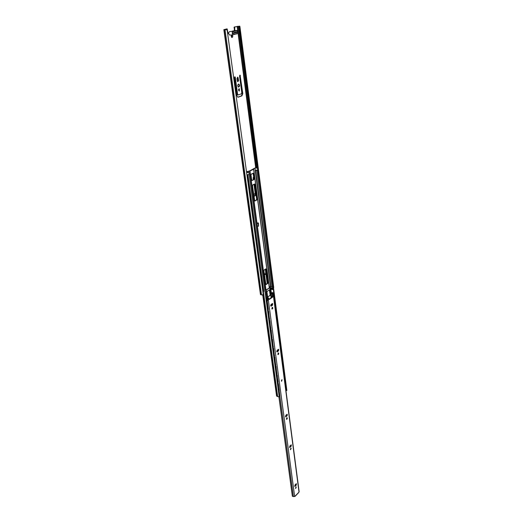 <?xml version="1.0" encoding="UTF-8"?>
<svg xmlns="http://www.w3.org/2000/svg" width="523" height="523" viewBox="0 0 523 523"><rect width="100%" height="100%" fill="white"/><g stroke="black" fill="none" stroke-linecap="round" stroke-linejoin="round"><path stroke-width="0.78" d="M226.694 28.935L223.851 29.661L226.799 29.752L227.211 30.458L263.206 294.168L262.435 295.057L260.454 294.541L223.851 29.661M228.152 33.544L228.636 33.42M234.376 30.556L234.219 27.033L238.893 26.248L239.351 26.732L257.676 167.85M239.416 27.301L239.985 27.235L239.678 26.157L234.219 27.033M231.852 37.525L231.715 35.087M267.501 283.309L265.691 268.966M264.39 274.745L265.619 274.333M253.845 196.145L254.806 195.654L255.642 193.418L254.4 184.057M253.786 179.415L253.38 177.094M238.423 87.073C239.351 86.086 239.344 85.086 238.403 84.085M264.788 277.7L264.612 276.399M238.991 90.956L238.991 88.786M252.629 187.11L252.459 185.698M237.769 81.738L238.207 80.45L237.422 77.247M237.808 97.16L241.469 95.859L242.371 93.571L239.769 75.234M237.854 94.911L237.141 94.166L234.631 76.894M234.67 27.013L234.82 30.53M228.643 33.511L227.963 33.165L227.178 28.915L224.491 29.589M231.839 35.041L232.114 35.048C233.029 36.205 232.957 37.035 231.905 37.545C231.061 36.682 231.035 35.845 231.839 35.041M267.214 283.538L266.05 274.843L265.442 274.398L264.429 275.052M264.331 274.281L265.344 273.627L265.743 272.535L265.298 269.214M256.048 194.288L255.217 195.7L253.877 196.387M253.622 194.484L254.701 193.935L255.119 192.817L253.982 184.266M253.38 179.735L253.132 177.892L253.766 177.101M238.834 87.086L238.442 87.079C237.383 85.654 237.514 84.654 238.821 84.079C239.789 85.092 239.796 86.092 238.834 87.086M264.801 276.294L264.893 278.478M252.962 189.601L253.191 191.313M265.168 280.086L265.305 281.557M264.05 271.77L264.193 273.261M239.357 90.989L239.063 90.989C238.285 89.923 238.377 89.178 239.357 88.76L239.357 90.989M252.531 185.417L252.733 187.862M251.583 179.284L252.04 180.389M238.645 80.45L237.834 81.771L237.298 80.895L236.984 78.535L237.788 77.214L238.645 80.45L238.207 80.45M242.803 93.571L241.907 95.866L238.292 97.154L237.769 97.147L236.867 95.67L234.422 77.685L234.951 76.816L235.304 77.397L237.579 94.173L238.292 94.918L241.332 93.846L241.783 92.695L239.56 76.012L240.083 75.155L242.803 93.571L242.371 93.571M236.893 32.387L232.846 33.498M239.985 27.235L273.437 287.147M226.269 29.569L224.491 29.556M225.021 29.634L261.513 294.894M273.686 287.611L273.673 287.127M246.601 172.525L248.883 172.44L249.177 174.636L246.902 174.715M248.883 172.44L246.549 172.126M257.46 168.197L257.741 170.367L255.204 170.223L254.917 168.06L257.989 168.099L255.348 167.857L249.563 170.943L246.503 171.799M256.231 170.093L256.76 170.086M257.728 170.341L255.459 170.178M258.27 170.289L286.846 390.491L285.918 390.25M257.741 170.367L272.901 286.892M273.581 295.6L274.117 295.031L274.144 296.456M275.242 304.883L275.373 305.916M276.033 314.428L276.569 313.872L276.589 315.264M277.661 323.495L277.791 324.502M278.851 332.641L278.981 333.641M280.027 341.689L280.158 342.683M281.191 350.639L281.315 351.613M282.342 359.484L282.466 360.452M283.479 368.238L283.603 369.192M284.604 376.893L284.728 377.835M255.204 170.223L270.463 286.303M254.917 168.06L253.505 168.726L253.616 169.262L249.987 170.982L246.536 172.021M247.967 171.341L248.105 172.381M249.177 174.636L279.236 396.97L276.595 396.107L262.755 294.985M263.389 291.729L277.674 396.663M257.336 223.216L258.545 223.38L257.015 223.393L258.127 222.772L258.199 223.334M254.524 183.998L255.172 184.586L257.087 199.021L256.669 200.139L254.753 200.995L252.472 185.933L252.897 184.802L254.524 183.998M252.321 180.494L251.661 179.899L251.02 175.127L251.452 173.996L253.387 173.205L254.374 178.572L253.949 179.696L251.936 180.461M265.802 268.894L266.41 269.352L268.149 282.433L267.75 283.525L265.906 284.558L263.88 270.96L264.285 269.861L265.802 268.894M258.545 223.38L258.584 226.23L258.225 223.556M249.987 170.982L257.375 226.06L258.584 226.23M254.649 200.93L256.25 200.093L256.669 198.975L254.505 184.004M251.923 180.448L253.531 179.657L253.956 178.533L253.06 173.224M265.795 284.466L267.345 283.453L267.743 282.355L265.841 268.874M253.72 169.145L269.41 287.813L253.727 169.158M272.581 294.469L272.378 294.913L273.078 294.573L271.182 293.808L273.398 294.246L273.078 294.573M266.815 297.705L268.423 297.855L269.025 299.385M268.953 299.208L272.11 297.044L272.614 297.142L272.81 296.704L272.313 296.6L272.11 297.044M272.313 296.6L272.378 294.913M276.844 351.731L278.053 350.796L278.38 349.338M285.453 416.713L286.617 415.68L286.97 414.347M271.836 308.936L272.176 307.367M290.409 449.551L290.84 448.224M295.534 488.273L295.972 487.005M286.388 419.139L286.813 417.759M277.844 354.45L278.223 352.96M294.665 486.142L295.776 485.024L296.136 483.821M289.5 447.263L290.644 446.184L291.004 444.916M270.79 306.007L272.025 305.144L272.333 303.595L272.686 303.562L272.522 305.249L270.94 306.138L271.104 304.451L272.306 303.608M281.727 379.875L282.087 379.803L281.551 381.3L281.727 379.875M278.334 349.371L278.72 349.305L278.537 350.92L276.994 351.887L277.177 350.266L278.334 349.371M286.905 414.399L287.297 414.314L287.094 415.831L285.597 416.896L285.806 415.38L286.905 414.399M272.15 307.387L272.529 307.334C272.96 308.237 272.784 308.812 271.986 309.073L272.15 307.387M290.768 448.283L291.167 448.178L290.553 449.754L290.768 448.283M295.894 487.076L296.293 486.952L295.665 488.495L295.894 487.076M286.741 417.812L287.14 417.72C287.447 418.557 287.245 419.093 286.532 419.328L286.741 417.812M278.177 352.992L278.563 352.927C278.942 353.803 278.752 354.359 277.988 354.607L278.177 352.992M296.057 483.893L296.456 483.768L296.227 485.194L294.795 486.364L295.024 484.939L296.057 483.893M291.115 446.348L289.644 447.459L289.86 445.982L291.331 444.87L291.115 446.348L290.644 446.184M294.894 496.36L293.396 496.615L292.331 496.007L278.929 397.016M272.13 293.991L271.999 292.723C273.058 292.514 273.522 293.024 273.385 294.246L299.149 491.764L298.437 492.862M272.882 295.011L272.81 296.704M272.614 297.142L269.273 299.437M268.247 297.875L267.684 298.156C267.626 301.189 267.384 301.889 266.952 300.254M265.828 297.77L266.233 297.855M266.854 297.979L267.684 298.156M271.182 293.808L271.646 297.358M278.988 397.009L292.435 496.36M279.21 390.929L279.91 396.114L279.204 396.715M285.721 385.451L286.388 390.603L286.022 391.073M279.007 391.093L278.478 391.335M232.853 33.537L232.774 32.929L237.311 31.759L237.39 32.361L232.853 33.537M236.932 31.851L237.39 32.361M234.559 34.152L234.945 34.407L236.259 33.603L236.756 33.93C238.227 33.211 238.318 32.034 237.037 30.419L235.729 31.217L235.226 30.883L233.912 31.681L233.408 31.347C231.924 32.073 231.833 33.25 233.121 34.878L234.206 34.165M232.918 31.373L229.859 31.53C228.374 32.249 228.276 33.42 229.577 35.048L230.061 35.021M234.742 30.909L230.761 31.485M236.559 30.445L232.585 31.014M262.559 289.448L262.69 290.383M261.931 284.832L262.062 285.774M261.297 280.191L261.428 281.139M260.663 275.523L260.794 276.464M260.023 270.836L260.153 271.783M259.375 266.115L259.506 267.076M258.728 261.369L258.859 262.337M258.074 256.597L258.212 257.571M257.421 251.798L257.558 252.779M256.76 246.967L256.898 247.961M256.1 242.116L256.237 243.11M255.433 237.233L255.57 238.233M254.766 232.323L254.904 233.33M254.086 227.387L254.23 228.394M253.413 222.419L253.55 223.432M252.727 217.424L252.871 218.444M252.047 212.397L252.184 213.423M251.354 207.343L251.498 208.376M250.661 202.257L250.805 203.303M249.961 197.145L250.105 198.191M249.262 192.006L249.406 193.059M248.556 186.829L248.7 187.888M247.843 181.625L247.987 182.69M247.131 176.388L247.274 177.46M263.762 291.448L262.86 291.638M247.909 174.78L246.934 174.957M272.169 292.599L272.424 294.05M272.169 289.585L271.365 287.859C272.463 287.676 272.914 288.199 272.725 289.428L272.169 289.585M271.542 287.735L272.313 289.487L272.699 289.454M274.483 302.529L274.634 303.706M273.856 297.724L274.013 298.908M275.706 311.917L275.856 313.081M275.085 307.164L275.242 308.335M276.915 321.2L277.066 322.351M276.301 316.5L276.458 317.657M278.112 330.373L278.262 331.51M277.504 325.724L277.654 326.868M279.295 339.447L279.439 340.571M278.694 334.851L278.844 335.982M280.465 348.416L280.609 349.534M279.87 343.873L280.021 344.997M281.622 357.294L281.766 358.392M281.034 352.796L281.178 353.901M282.766 366.067L282.904 367.153M282.185 361.622L282.328 362.714M283.897 374.743L284.035 375.815M283.322 370.349L283.466 371.428M285.015 383.326L285.153 384.392M284.447 378.979L284.59 380.044M265.782 297.443L266.024 299.248M265.122 292.54L265.364 294.351M267.076 307.021L267.626 308.635M266.423 302.17L266.665 303.961M268.358 316.48L268.907 318.069L268.593 318.239M267.711 311.688L268.26 313.29L267.946 313.46M269.62 325.829L270.175 327.405L269.855 327.575M268.979 321.096L269.535 322.678L269.214 322.848M270.868 335.08L271.424 336.629L271.104 336.799M270.234 330.392L270.79 331.955L270.469 332.125M272.32 345.808L272.653 345.762M272.104 344.219L272.666 345.755L272.339 345.919M271.483 339.59L272.038 341.133M273.326 353.26L273.889 354.771L273.555 354.94M272.712 348.678L273.268 350.201M274.536 362.197L275.098 363.688M274.137 359.223L274.477 359.177L274.15 359.34M273.921 357.667L274.483 359.17M275.732 371.029L276.288 372.507M275.124 366.558L275.686 368.042M276.915 379.77L277.471 381.234M276.314 375.344L276.876 376.815M278.079 388.412L278.641 389.857L278.301 390.021M277.491 384.039L278.046 385.49M267.73 296.927L269.809 295.528L270.103 294.711L269.352 289.86M268.024 296.92L267.58 296.606L266.972 292.063L267.266 291.246L269.508 289.879L270.299 294.75L270.005 295.567L267.828 296.881M271.542 304.144L270.659 305.497M270.672 305.308L271.365 304.268M277.602 349.939L276.759 351.449M276.745 351.253L277.432 350.07M273.679 296.351L274.366 296.907L273.673 296.325M270.986 296.293L271.463 295.966M271.483 296.129L271.025 296.443M275.131 304.948L274.366 296.907M270.907 295.704L271.385 295.377M273.974 295.135L273.117 287.343L272.542 286.676L270.28 286.362L269.352 287.022L269.6 287.689L266.076 290.043L264.808 290.265M271.463 293.854L270.483 286.401L272.398 286.781L272.973 287.447M266.632 301.163L267.207 301.836L266.782 301.058L266.272 301.085M266.253 300.947L266.782 301.058M268.391 309.394L267.358 301.732M267.103 299.842L266.057 292.089L264.952 291.311M267.011 300.209L266.174 300.333M266.952 299.947L266.057 292.089M268.299 309.753L267.462 309.871M267.913 310.695L268.489 311.362L268.064 310.59L267.56 310.616M267.541 310.479L268.064 310.59M269.443 319.265L268.639 311.257M275.353 304.51L274.817 305.066M274.908 305.811L275.588 306.36L274.908 305.778M276.569 313.872L275.588 306.36M276.131 315.16L276.804 315.709L276.124 315.127M277.772 323.136L276.804 315.709M269.188 320.115L269.763 320.782L269.338 320.011L268.835 320.037M268.815 319.893L269.338 320.011M270.705 328.588L269.907 320.677M269.659 318.834L268.737 319.298M277.687 323.476L277.242 323.678M277.334 324.404L278.007 324.946L277.327 324.371M278.759 332.706L278.007 324.946M270.914 328.163L269.999 328.621M270.443 329.431L271.012 330.098L270.594 329.327L270.097 329.346M270.077 329.202L270.594 329.327M271.953 337.806L271.162 329.987M278.962 332.288L278.432 332.824M278.524 333.543L279.197 334.079L278.524 333.511M279.936 341.748L279.197 334.079M272.156 337.387L271.241 337.832M271.692 338.643L272.254 339.303L271.836 338.531L271.339 338.558M271.319 338.407L271.836 338.531M273.183 346.919L272.398 339.192M273.385 346.514L272.476 346.945M272.921 347.743L273.483 348.403L273.065 347.638L272.568 347.658M272.548 347.507L273.065 347.638M274.405 355.928L273.627 348.292M280.138 341.342L279.609 341.872M279.7 342.578L280.367 343.114L279.7 342.545M281.106 350.691L280.367 343.114M285.65 385.497L284.937 378.26L284.283 377.704M285.826 385.131L285.31 385.621M278.432 390.995L279.321 390.609L278.386 383.692L277.7 383.156L278.386 383.692M285.695 385.248L284.937 378.26M284.283 377.743L284.8 378.371M284.532 376.939L283.812 369.617L283.152 369.061M284.715 376.567L284.198 377.063M284.577 376.678L283.812 369.617M283.159 369.094L283.675 369.728M283.407 368.284L282.675 360.883L282.015 360.321M283.59 367.904L283.067 368.408M283.453 368.015L282.675 360.883M282.021 360.354L282.538 360.994M282.263 359.536L281.531 352.044L280.864 351.482M282.453 359.151L281.93 359.661M282.315 359.262L281.531 352.044M280.871 351.515L281.387 352.156M281.302 350.299L280.779 350.815M264.971 291.448L265.906 292.194M264.828 290.363L266.272 290.088L269.796 287.728L269.6 286.99L270.483 286.401M274.601 355.529L273.692 355.954M274.13 356.745L274.693 357.405L274.274 356.634L273.791 356.66M273.764 356.503L274.274 356.634M275.608 364.838L274.837 357.294M275.798 364.446L274.895 364.858M275.333 365.649L275.889 366.303L274.993 365.557M274.967 365.4L275.477 365.538M276.798 373.644L276.033 366.192M276.987 373.265L276.085 373.664M276.523 374.455L277.079 375.102L276.183 374.357M277.981 382.359L277.216 374.991M276.157 374.2L276.667 374.337M278.158 381.986L277.079 375.102M278.02 382.104L277.268 382.378M277.334 382.895L277.837 383.039M279.321 390.609L278.249 383.804M281.158 350.403L280.23 343.225M279.995 341.454L279.053 334.19M278.818 332.399L277.863 325.051M277.628 323.24L276.66 315.807M276.425 313.977L275.444 306.465M274.117 295.031L273.117 287.343M275.203 304.608L274.215 297.005M276.844 373.376L275.889 366.303M275.654 364.557L274.693 357.405M274.457 355.64L273.483 348.403M273.241 346.618L272.254 339.303M272.012 337.498L271.012 330.098M270.77 328.274L269.763 320.782M269.508 318.938L268.489 311.362M268.24 309.498L267.207 301.836M277.7 383.156L277.36 383.058M237.167 26.385L237.821 31.36M237.972 32.478L255.701 167.805M241.469 95.859L241.907 95.866M237.854 97.147L238.292 97.154M234.866 77.397L235.304 77.397M237.141 94.166L237.579 94.173M239.998 75.73L240.436 75.73M237.893 78.097L238.331 78.097M254.806 195.654L255.217 195.7M265.043 274.327L265.442 274.398M232.97 33.472L232.892 32.897M236.899 32.452L236.827 31.883M234.435 27.588L233.99 27.614M226.616 28.935L227.067 28.915M239.678 26.157L238.893 26.248M238.54 26.274L256.97 167.739M224.151 29.68L260.735 294.737M237.507 26.333L256.009 167.765M238.377 26.287L256.819 167.739M256.76 170.23L271.96 286.565M272.11 287.761L272.339 289.494M272.751 292.625L272.947 294.155M255.551 170.191L270.803 286.336M263.154 294.56L277.059 396.382M253.616 169.262L269.306 287.879M257.394 226.067L266.004 290.056M255.067 200.982L254.655 200.93M256.669 200.139L256.25 200.093M257.087 199.021L256.669 198.975M255.172 184.586L254.753 184.547M253.747 173.819L253.322 173.78M253.949 179.696L253.531 179.657M254.374 178.572L253.956 178.533M266.246 284.519L265.847 284.44M267.75 283.525L267.345 283.453M268.149 282.433L267.743 282.355M266.41 269.352L266.004 269.273M249.634 171.08L265.664 290.115M278.537 350.92L278.053 350.796M277.38 351.822L276.896 351.698M287.094 415.831L286.617 415.68M285.996 416.811L285.525 416.661M296.227 485.194L295.776 485.024M295.201 486.24L294.743 486.07M290.043 447.355L289.579 447.198M272.522 305.249L272.025 305.144M271.319 306.092L270.822 305.988M298.522 492.607L295.175 496.065M268.083 297.986L294.671 496.589M273.241 294.462L299.019 492.091M266.939 300.261L267.07 301.209M268.227 309.806L268.351 310.74M269.495 319.239L269.62 320.168M270.751 328.562L270.875 329.477M271.993 337.786L272.117 338.688M273.222 346.899L273.346 347.795M274.438 355.915L274.555 356.791M275.641 364.825L275.758 365.695M276.824 373.638L276.942 374.494M278.001 382.352L278.112 383.202M279.877 396.297L293.396 496.615M233.716 31.53L234.206 31.504M235.533 31.06L236.023 31.034M236.023 33.694L236.37 33.675M281.505 381.267L281.917 379.776L281.511 381.274M281.511 380.744L281.76 380.221L281.511 380.744M281.577 380.267L281.452 380.62M258.362 169.818L273.313 285.107M247.418 175.002L263.324 291.729M247.542 174.983L263.442 291.71M247.909 174.813L263.769 291.494M272.143 305.04L271.98 303.837L272.143 305.04M271.169 297.692L269.848 287.663L271.169 297.685M269.45 287.787L269.352 287.035L269.45 287.787M267.142 297.849L266.109 290.147M278.118 350.743L277.975 349.652M272.091 305.092L271.927 303.87M271.117 297.724L269.796 287.728M267.331 297.94L266.272 290.088M237.599 94.911L238.037 94.911M238.423 84.079L238.821 84.079M232.114 35.048L231.767 35.067M239.913 26.555L273.738 287.532M298.476 492.816L295.142 496.275M268.345 297.835L267.92 297.75M234.049 34.446L234.945 34.407M229.577 35.048L233.121 34.878M235.866 33.975L236.756 33.93M258.382 169.798L273.326 285.087M247.922 174.793L263.782 291.468M278.295 389.981L278.726 389.694M277.7 385.614L278.131 385.327M277.125 381.352L277.556 381.071M276.53 376.933L276.961 376.652M275.948 372.631L276.379 372.35M275.34 368.159L275.771 367.878M274.752 363.805L275.183 363.531M274.144 359.288L274.575 359.013M273.549 354.888L273.974 354.607M272.928 350.318L273.359 350.044M272.326 345.86L272.758 345.592M271.705 341.244L272.13 340.97M271.097 336.74L271.522 336.466M270.463 332.066L270.888 331.798M269.848 327.509L270.273 327.241M269.208 322.783L269.633 322.514M268.587 318.174L269.005 317.912M267.939 313.388L268.358 313.127M267.305 308.727L267.73 308.472M266.652 303.889L267.076 303.634M266.017 299.176L266.436 298.921M272.398 292.547L271.914 293.946M265.357 294.279L265.769 294.024M271.77 287.683L271.489 287.853C270.973 289.219 271.417 289.69 272.823 289.265"/></g></svg>
